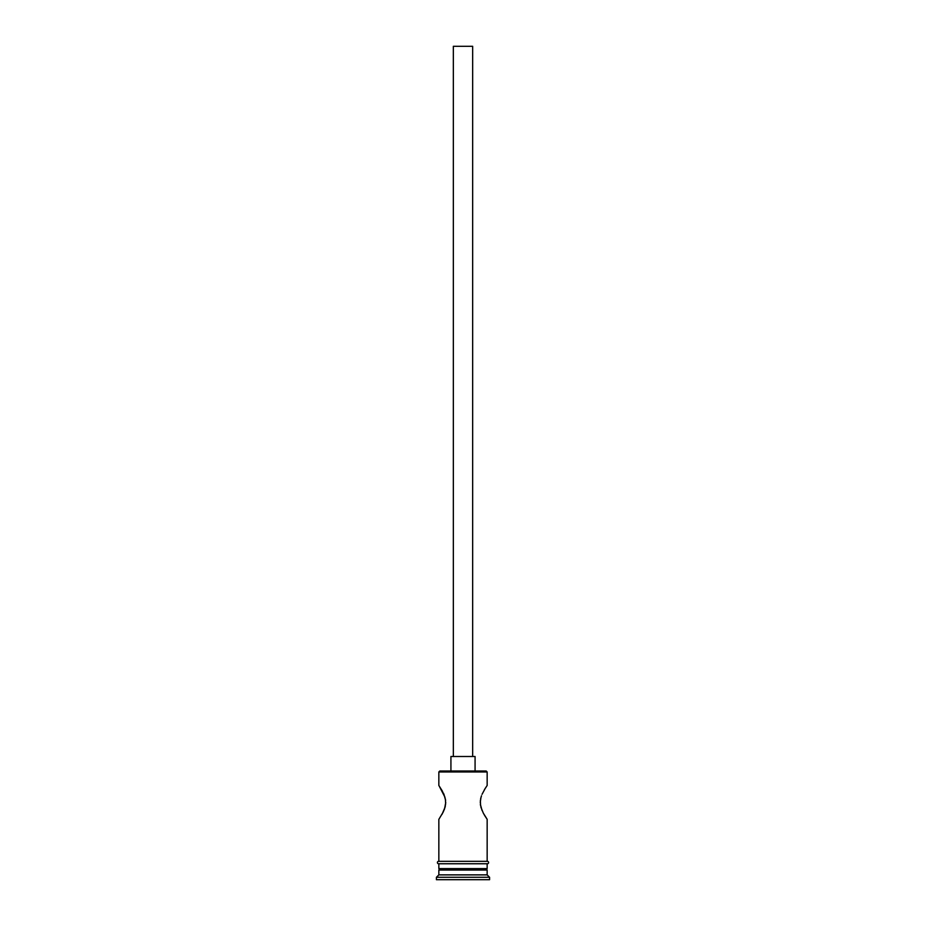 <?xml version="1.0" encoding="UTF-8"?>
<svg xmlns="http://www.w3.org/2000/svg" width="926" height="926" viewBox="0 0 926 926"><rect width="100%" height="100%" fill="white"/><g stroke="black" fill="none" stroke-linecap="round" stroke-linejoin="round"><path stroke-width="1.39" d="M487.157 771.96L486.185 770.999L439.815 770.999L438.843 771.96L487.157 771.96L438.843 771.96L438.843 785.491L438.843 771.96L439.815 770.999L486.185 770.999L487.157 771.96L487.157 785.491L487.157 771.96M472.665 756.507L472.665 46.3L453.335 46.3L453.335 756.507L453.335 46.3L472.665 46.3L472.665 756.507M475.073 770.999L475.073 756.507L450.927 756.507L450.927 770.999L450.927 756.507L475.073 756.507L475.073 770.999M442.454 791.255L439.086 785.838L445.024 797.367M439.086 785.838L442.674 791.661M443.334 792.957L443.867 794.138M443.948 794.323L445.637 800.458M445.406 798.964L445.649 804.289M445.753 802.379L444.538 808.977L442.038 814.313L445.093 807.183M487.157 819.313L485.201 816.362L487.157 819.313L487.157 861.342L487.157 819.313L483.303 813.109L480.883 807.125M482.041 810.447L480.351 804.231M480.582 805.805L480.374 800.342M480.247 802.391L480.999 797.286M484.472 789.612L486.914 785.838M485.224 788.385L482.041 794.334M487.157 870.035L485.71 868.588L487.157 870.035L438.843 870.035L487.157 870.035L487.157 874.873L438.843 874.873L436.424 877.281L489.576 877.281L487.157 874.873L487.157 870.035M440.29 868.588L438.843 870.035L438.843 874.873L487.157 874.873L489.576 877.281L436.424 877.281L436.424 879.7L489.576 879.7L489.576 877.281L489.576 879.7L436.424 879.7L436.424 877.281L438.843 874.873L438.843 870.035L440.29 868.588M438.843 819.313L438.843 861.342L438.843 819.313M445.418 805.794L443.334 811.836L439.086 818.954M487.157 868.588L487.157 863.761L487.157 868.588L438.843 868.588L487.157 868.588M438.843 863.761L438.843 868.588L438.843 863.761M487.4 861.342L438.6 861.342A1.204 1.204 0 0 0 437.396 862.546A1.204 1.204 0 0 0 438.6 863.761L487.4 863.761A1.204 1.204 0 0 0 488.604 862.546A1.204 1.204 0 0 0 487.4 861.342A1.204 1.204 0 0 1 488.604 862.546A1.204 1.204 0 0 1 487.4 863.761L438.6 863.761A1.204 1.204 0 0 1 437.396 862.546A1.204 1.204 0 0 1 438.6 861.342L487.4 861.342M483.522 813.514L485.201 816.362M480.582 798.976L481.474 795.793"/></g></svg>
